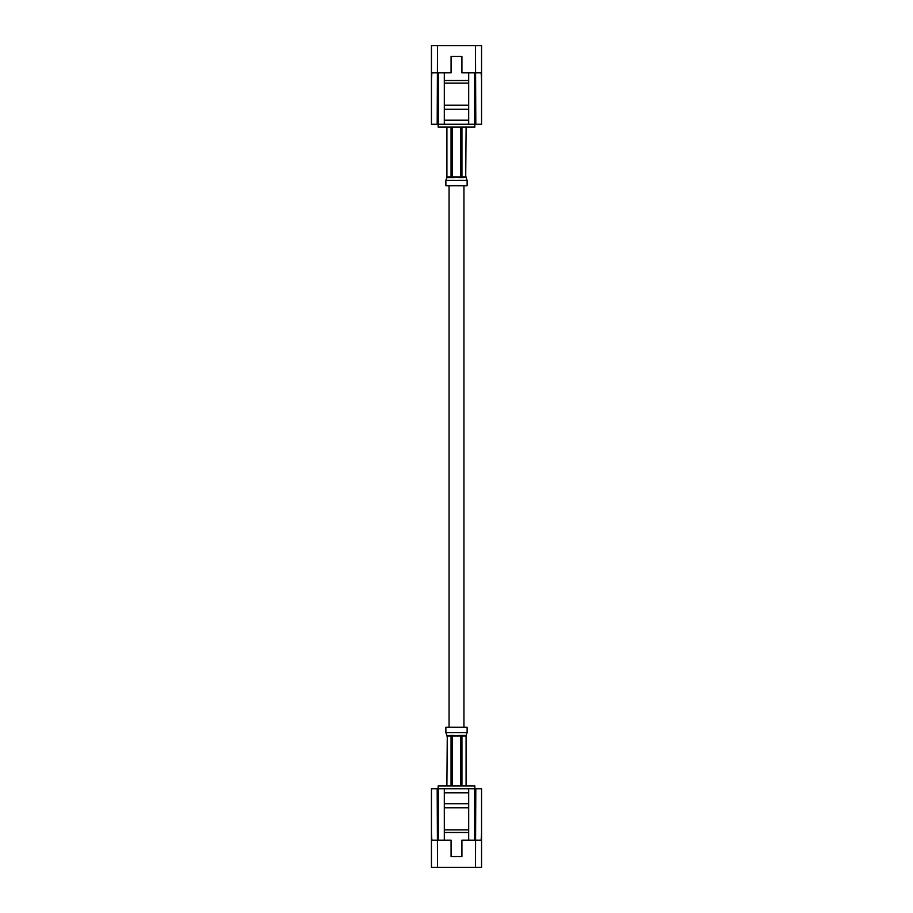 <?xml version="1.0" encoding="UTF-8"?>
<svg xmlns="http://www.w3.org/2000/svg" width="913" height="913" viewBox="0 0 913 913"><rect width="100%" height="100%" fill="white"/><g stroke="black" fill="none" stroke-linecap="round" stroke-linejoin="round"><path stroke-width="1.37" d="M463.941 727.273L463.941 185.727M461.944 785.899L461.944 736.072L463.484 735.399L458.737 735.399L460.643 736.072L460.643 785.899M466.087 736.072L466.087 785.899L466.109 735.399L466.087 736.072L461.944 736.072M447.279 735.399L446.891 785.899L447.279 735.399L451.056 736.072L451.056 785.899M452.357 785.899L452.357 736.072L458.737 735.399M465.71 735.399L463.484 735.399M445.875 727.273L467.125 727.273L467.125 732.694L445.875 732.694L445.875 727.273M447.222 732.66L449.527 732.694M481.55 833.375L481.128 840.154L461.921 840.154L461.921 856.52L451.079 856.52L451.079 840.154L431.872 840.154L431.45 833.375L431.45 867.35L481.55 867.35L481.55 788.741L481.55 867.35M431.45 788.741L431.45 833.375L431.45 788.741L438.4 788.741L438.4 840.154M475.479 867.35L475.81 788.741L481.55 788.741M437.19 788.741L437.521 867.35M468.689 807.765L444.311 807.765L444.311 792.804L468.689 792.804L468.689 829.894L444.311 829.894L444.311 840.154M468.689 829.894L468.689 832.496L444.311 832.496M468.689 832.496L468.689 840.154M474.6 840.154L474.6 788.741L468.689 788.741L468.689 792.804M444.311 792.804L444.311 788.741L438.4 788.741M444.311 807.765L444.311 829.894M438.16 788.741L438.16 785.899L474.84 785.899L474.84 788.741M444.311 803.702L468.689 803.702M444.311 788.741L468.689 788.741M474.6 788.741L475.81 788.741M451.056 127.101L451.056 176.928L449.516 177.601L454.263 177.601L452.357 176.928L452.357 127.101M446.914 176.928L446.914 127.101L446.891 177.601L446.914 176.928L451.056 176.928M465.721 177.601L466.109 127.101L465.721 177.601L461.944 176.928L461.944 127.101M460.643 127.101L460.643 176.928L454.263 177.601M447.29 177.601L449.516 177.601M467.125 185.727L445.875 185.727L445.875 180.306L467.125 180.306L467.125 185.727M465.778 180.34L463.473 180.306M431.45 79.625L431.872 72.846L451.079 72.846L451.079 56.48L461.921 56.48L461.921 72.846L481.128 72.846L481.55 79.625L481.55 45.65L431.45 45.65L431.45 124.259L431.45 45.65M481.55 124.259L481.55 79.625L481.55 124.259L474.6 124.259L474.6 72.846M437.521 45.65L437.19 124.259L431.45 124.259M475.81 124.259L475.479 45.65M444.311 105.235L468.689 105.235L468.689 120.196L444.311 120.196L444.311 83.106L468.689 83.106L468.689 72.846M444.311 83.106L444.311 80.504L468.689 80.504M444.311 80.504L444.311 72.846M438.4 72.846L438.4 124.259L444.311 124.259L444.311 120.196M468.689 120.196L468.689 124.259L474.6 124.259M468.689 105.235L468.689 83.106M474.84 124.259L474.84 127.101L438.16 127.101L438.16 124.259M468.689 109.298L444.311 109.298M468.689 124.259L444.311 124.259M438.4 124.259L437.19 124.259M449.516 735.399L454.275 735.399M460.643 736.072L452.357 736.072M451.056 736.072L446.914 736.072M463.484 177.601L458.725 177.601M452.357 176.928L460.643 176.928M461.944 176.928L466.087 176.928M449.059 727.273L449.059 185.727M466.109 735.399L467.125 732.694M446.891 735.399L445.875 732.694M446.891 177.601L445.875 180.306M466.109 177.601L467.125 180.306"/></g></svg>
